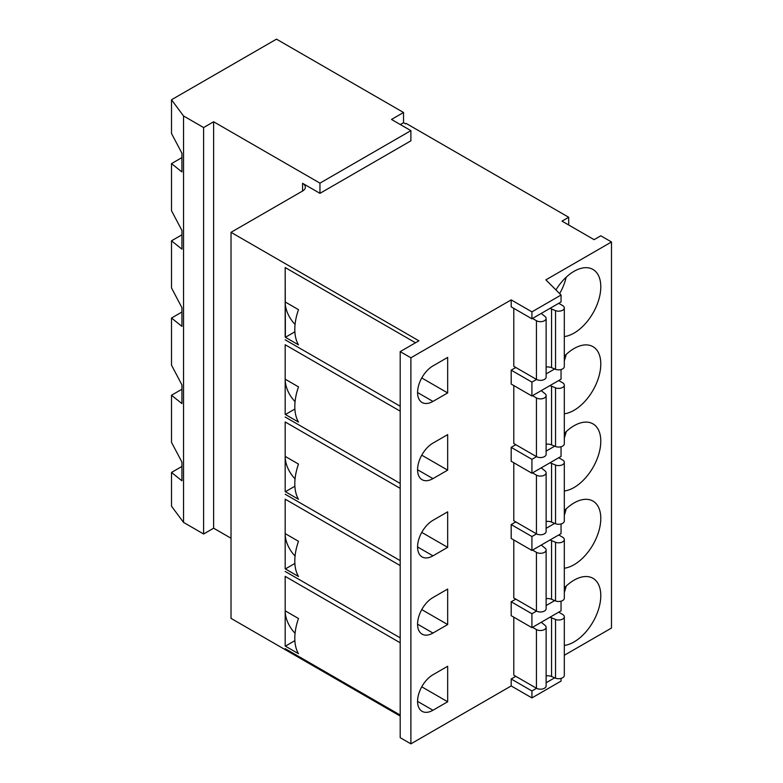 <?xml version="1.0" encoding="UTF-8"?>
<svg xmlns="http://www.w3.org/2000/svg" width="783" height="783" viewBox="0 0 783 783"><rect width="100%" height="100%" fill="white"/><g stroke="black" fill="none" stroke-linecap="round" stroke-linejoin="round"><path stroke-width="1.17" d="M400.191 716.053L231.024 618.384L231.024 232.326L418.915 340.811L400.191 351.616L410.889 357.792L511.191 299.889L531.921 311.859L561.049 295.034L545.878 279.864L611.494 241.976L600.796 235.8L594.101 239.667L562.008 221.129L568.693 217.273L406.211 123.46L405.545 123.851L403.539 122.686L403.539 112.498L276.487 39.15L171.506 99.764L183.545 115.972L183.545 522.408L171.506 506.2L171.506 472.452L181.94 466.433M400.191 351.616L400.191 737.674L410.889 743.85L511.191 685.947L531.921 697.907L561.049 681.093L561.049 678.391M564.308 655.273L611.494 628.035L611.494 241.976M171.506 472.452L181.94 480.791L181.94 462.107L171.506 442.346L171.506 395.249L181.94 403.588L181.94 384.903L171.506 365.132L171.506 318.035L181.94 326.374L181.94 307.69L171.506 287.919L171.506 240.821L181.94 249.16L181.94 230.476L171.506 210.715L171.506 163.618L181.94 157.589M171.506 240.821L181.94 234.802M171.506 318.035L181.94 312.016M171.506 395.249L181.94 389.22M171.506 163.618L181.94 171.957L181.94 153.262L171.506 133.501L171.506 99.764M183.545 115.972L203.609 127.551L203.609 533.996L183.545 522.408M203.609 127.551L213.632 121.766L213.632 528.202L203.609 533.996M231.024 538.244L213.632 528.202M213.632 121.766L319.953 183.144L410.889 130.644L391.5 119.447L403.539 112.498M302.571 183.3A9.455 5.461 180 0 1 305.341 187.157A9.455 5.461 180 0 1 302.571 191.023L302.571 183.3L319.953 193.342L319.953 183.144M319.953 193.342L410.889 140.832L410.889 130.644M400.328 124.546L403.539 122.686M302.571 191.023L231.024 232.326M568.693 217.273L568.693 224.995M511.191 685.947L511.191 678.998L515.801 676.326M410.889 743.85L410.889 357.792M531.921 311.859L531.921 318.808L511.191 306.838L511.191 299.889M511.191 524.571L531.921 536.541L531.921 550.439L511.191 538.469L511.191 524.571L515.801 521.909M511.191 447.357L531.921 459.327L531.921 473.226L511.191 461.256L511.191 447.357L515.801 444.695M511.191 370.153L531.921 382.114L531.921 396.012L511.191 384.052L511.191 370.153L515.801 367.481M564.308 336.592A37.829 21.836 120 0 0 574.047 333.088A37.829 21.836 120 0 0 598.76 299.762A37.829 21.836 120 0 0 592.956 269.45A37.829 21.836 120 0 0 574.047 271.319A37.829 21.836 120 0 0 555.94 289.925M432.96 365.906A21.748 12.557 120 0 0 418.748 385.07A21.748 12.557 120 0 0 422.086 402.501A21.748 12.557 120 0 0 432.96 401.415L447.67 392.929L447.67 357.41L432.96 365.906M513.795 308.345L513.795 366.327L536.433 379.393A5.677 3.279 0 0 0 542.619 380.107A5.677 3.279 0 0 0 546.123 377.083L546.123 318.397A5.677 3.279 0 0 0 545.193 316.606L542.316 314.316A6.616 3.817 0 0 1 541.415 313.317M432.96 443.109A21.748 12.557 120 0 0 418.748 462.283A21.748 12.557 120 0 0 422.086 479.705A21.748 12.557 120 0 0 432.96 478.628L447.67 470.133L447.67 434.624L432.96 443.109M564.308 413.806A37.829 21.836 120 0 0 574.047 410.302A37.829 21.836 120 0 0 598.76 376.966A37.829 21.836 120 0 0 592.956 346.654A37.829 21.836 120 0 0 574.047 348.533A37.829 21.836 120 0 0 564.308 356.275M513.795 385.549L513.795 443.54L536.433 456.606A5.677 3.279 0 0 0 542.619 457.321A5.677 3.279 0 0 0 546.123 454.287L546.123 395.611A5.677 3.279 0 0 0 545.193 393.82L542.316 391.529A6.616 3.817 0 0 1 541.415 390.531M432.96 520.323A21.748 12.557 120 0 0 418.748 539.487A21.748 12.557 120 0 0 422.086 556.919A21.748 12.557 120 0 0 432.96 555.842L447.67 547.346L447.67 511.828L432.96 520.323M564.308 491.01A37.829 21.836 120 0 0 574.047 487.515A37.829 21.836 120 0 0 598.76 454.179A37.829 21.836 120 0 0 592.956 423.867A37.829 21.836 120 0 0 574.047 425.746A37.829 21.836 120 0 0 564.308 433.479M513.795 462.763L513.795 520.754L536.433 533.82A5.677 3.279 0 0 0 542.619 534.525A5.677 3.279 0 0 0 546.123 531.5L546.123 472.824A5.677 3.279 0 0 0 545.193 471.023L542.316 468.743A6.616 3.817 0 0 1 541.415 467.745M432.96 597.537A21.748 12.557 120 0 0 418.748 616.701A21.748 12.557 120 0 0 422.086 634.132A21.748 12.557 120 0 0 432.96 633.055L447.67 624.56L447.67 589.041L432.96 597.537M564.308 568.223A37.829 21.836 120 0 0 574.047 564.719A37.829 21.836 120 0 0 598.76 531.393A37.829 21.836 120 0 0 592.956 501.081A37.829 21.836 120 0 0 574.047 502.95A37.829 21.836 120 0 0 564.308 510.692M513.795 539.976L513.795 597.958L536.433 611.034A5.677 3.279 0 0 0 542.619 611.738A5.677 3.279 0 0 0 546.123 608.714L546.123 550.038A5.677 3.279 0 0 0 545.193 548.237L542.316 545.947A6.616 3.817 0 0 1 541.415 544.948M432.96 674.75A21.748 12.557 120 0 0 418.748 693.914A21.748 12.557 120 0 0 422.086 711.336A21.748 12.557 120 0 0 432.96 710.259L447.67 701.774L447.67 666.255L432.96 674.75M564.308 645.437A37.829 21.836 120 0 0 574.047 641.933A37.829 21.836 120 0 0 598.76 608.597A37.829 21.836 120 0 0 592.956 578.294A37.829 21.836 120 0 0 574.047 580.164A37.829 21.836 120 0 0 564.308 587.906M511.191 601.784L531.921 613.755L531.921 627.653L511.191 615.683L511.191 601.784L515.801 599.122M513.795 617.19L513.795 675.171L536.433 688.237A5.677 3.279 0 0 0 542.619 688.952A5.677 3.279 0 0 0 546.123 685.928L546.123 627.242A5.677 3.279 0 0 0 545.193 625.451L542.316 623.16A6.616 3.817 0 0 1 541.415 622.162M511.191 678.998L531.921 690.958L536.531 688.296M531.921 697.907L531.921 690.958M531.921 318.808L561.049 301.984L561.049 295.034M531.921 396.012L561.049 379.197L561.049 369.547M531.921 382.114L536.531 379.452M546.123 373.922L554.687 368.969M531.921 473.226L561.049 456.411L561.049 446.76M531.921 459.327L536.531 456.665M546.123 451.125L554.687 446.183M531.921 550.439L561.049 533.624L561.049 523.964M531.921 536.541L536.531 533.879M546.123 528.339L554.687 523.396M531.921 627.653L561.049 610.828L561.049 601.178M531.921 613.755L536.531 611.083M546.123 605.553L554.687 600.6M546.123 682.766L554.687 677.814M559.639 293.625A37.829 21.836 120 0 0 566.178 277.231M447.67 392.929L421.753 377.964M285.188 301.974A21.562 12.45 -120 0 0 285.178 302.209A21.562 12.45 -120 0 0 295.074 324.397M294.878 331.816L285.384 337.297L298.489 344.863A47.283 27.297 -60 0 1 298.489 309.657L285.178 301.974L285.178 267.541L415.509 342.778M285.384 337.297L285.178 267.541M285.178 336.876L285.178 302.209M285.188 379.187A21.562 12.45 -120 0 0 285.178 379.412L285.178 414.393L285.178 344.745L400.191 411.153M294.878 409.029L285.384 414.51L298.489 422.076A47.283 27.297 -60 0 1 298.489 386.871L285.178 379.187L285.178 344.745M285.188 456.401A21.562 12.45 -120 0 0 285.178 456.626L285.178 491.597L285.178 421.959L400.191 488.357M294.878 486.233L285.384 491.714L298.489 499.29A47.283 27.297 -60 0 1 298.489 464.074L285.178 456.401L285.178 421.959M285.188 533.605A21.562 12.45 -120 0 0 285.178 533.84L285.178 568.81L285.178 499.172L400.191 565.571M294.878 563.447L285.384 568.928L298.489 576.494A47.283 27.297 -60 0 1 298.489 541.288L285.178 533.605L285.178 499.172M285.188 610.818A21.562 12.45 -120 0 0 285.178 611.053L285.178 646.024L285.178 576.376L400.191 642.784M294.878 640.66L285.384 646.141L298.489 653.707A47.283 27.297 -60 0 1 298.489 618.501L285.178 610.818L285.178 576.376M447.67 701.774L421.753 686.808M285.178 611.053A21.562 12.45 -120 0 0 295.074 633.241M447.67 624.56L421.753 609.595M285.178 533.84A21.562 12.45 -120 0 0 295.074 556.028M447.67 547.346L421.753 532.391M285.178 456.626A21.562 12.45 -120 0 0 295.074 478.824M447.67 470.133L421.753 455.177M285.178 379.412A21.562 12.45 -120 0 0 295.074 401.61M549.832 308.463A6.616 3.817 0 0 1 551.565 308.982L555.529 310.636L555.529 369.322L551.565 367.658A6.616 3.817 0 0 0 546.123 367.041M555.529 369.322A5.677 3.279 0 0 0 561.333 369.459A5.677 3.279 0 0 0 564.308 366.581L564.308 307.895A5.677 3.279 0 0 0 562.644 305.585L558.729 303.324M532.518 318.456L536.433 320.717A5.677 3.279 0 0 0 542.619 321.431A5.677 3.279 0 0 0 546.123 318.397M555.529 310.636A5.677 3.279 0 0 0 561.333 310.782A5.677 3.279 0 0 0 564.308 307.895M564.308 360.757A37.829 21.836 120 0 0 566.178 354.445M549.832 385.667A6.616 3.817 0 0 1 551.565 386.195L555.529 387.849L555.529 446.535L551.565 444.871A6.616 3.817 0 0 0 546.123 444.245M555.529 446.535A5.677 3.279 0 0 0 561.333 446.672A5.677 3.279 0 0 0 564.308 443.795L564.308 385.109A5.677 3.279 0 0 0 562.644 382.799L558.729 380.538M532.518 395.669L536.433 397.93A5.677 3.279 0 0 0 542.619 398.635A5.677 3.279 0 0 0 546.123 395.611M555.529 387.849A5.677 3.279 0 0 0 561.333 387.996A5.677 3.279 0 0 0 564.308 385.109M564.308 437.971A37.829 21.836 120 0 0 566.178 431.658M549.832 462.88A6.616 3.817 0 0 1 551.565 463.399L555.529 465.063L555.529 523.739L551.565 522.085A6.616 3.817 0 0 0 546.123 521.458M555.529 523.739A5.677 3.279 0 0 0 561.333 523.886A5.677 3.279 0 0 0 564.308 520.998L564.308 462.322A5.677 3.279 0 0 0 562.644 460.003L558.729 457.742M532.518 472.883L536.433 475.134A5.677 3.279 0 0 0 542.619 475.849A5.677 3.279 0 0 0 546.123 472.824M555.529 465.063A5.677 3.279 0 0 0 561.333 465.2A5.677 3.279 0 0 0 564.308 462.322M564.308 515.175A37.829 21.836 120 0 0 566.178 508.862M549.832 540.094A6.616 3.817 0 0 1 551.565 540.613L555.529 542.276L555.529 600.952L551.565 599.289A6.616 3.817 0 0 0 546.123 598.672M555.529 600.952A5.677 3.279 0 0 0 561.333 601.099A5.677 3.279 0 0 0 564.308 598.212L564.308 539.536A5.677 3.279 0 0 0 562.644 537.216L558.729 534.955M532.518 550.087L536.433 552.348A5.677 3.279 0 0 0 542.619 553.062A5.677 3.279 0 0 0 546.123 550.038M555.529 542.276A5.677 3.279 0 0 0 561.333 542.413A5.677 3.279 0 0 0 564.308 539.536M564.308 592.388A37.829 21.836 120 0 0 566.178 586.075M549.832 617.307A6.616 3.817 0 0 1 551.565 617.826L555.529 619.48L555.529 678.166L551.565 676.502A6.616 3.817 0 0 0 546.123 675.886M555.529 678.166A5.677 3.279 0 0 0 561.333 678.303A5.677 3.279 0 0 0 564.308 675.426L564.308 616.74A5.677 3.279 0 0 0 562.644 614.43L558.729 612.169M532.518 627.3L536.433 629.561A5.677 3.279 0 0 0 542.619 630.266A5.677 3.279 0 0 0 546.123 627.242M555.529 619.48A5.677 3.279 0 0 0 561.333 619.627A5.677 3.279 0 0 0 564.308 616.74M432.96 401.415L417.574 392.537M432.96 710.259L417.574 701.382M432.96 633.055L417.574 624.168M432.96 555.842L417.574 546.965M432.96 478.628L417.574 469.751M536.433 320.717L536.433 379.393M551.565 308.982L551.565 367.658M536.433 397.93L536.433 456.606M551.565 386.195L551.565 444.871M536.433 475.134L536.433 533.82M551.565 463.399L551.565 522.085M536.433 552.348L536.433 611.034M551.565 540.613L551.565 599.289M536.433 629.561L536.433 688.237M551.565 617.826L551.565 676.502M400.191 406.211L285.188 339.812M400.191 715.055L285.188 648.657M400.191 637.851L285.188 571.443M400.191 560.638L285.188 494.239M400.191 483.424L285.188 417.026"/></g></svg>
